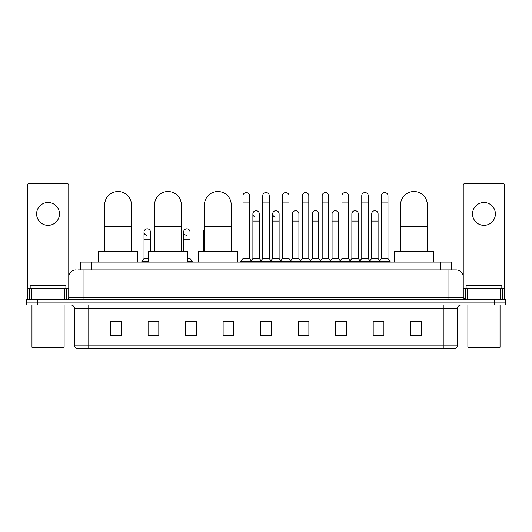 <?xml version="1.0" encoding="UTF-8"?>
<svg xmlns="http://www.w3.org/2000/svg" width="532" height="532" viewBox="0 0 532 532"><rect width="100%" height="100%" fill="white"/><g stroke="black" fill="none" stroke-linecap="round" stroke-linejoin="round"><path stroke-width="0.8" d="M80.558 269.93L80.558 262.07L451.442 262.07L451.442 269.93M78.576 269.93L453.59 269.93M78.41 269.93L83.059 269.93L83.059 277.079L68.761 277.079L68.761 297.441A1.789 1.789 0 0 1 66.979 299.23M75.91 269.93A7.149 7.149 0 0 0 68.761 277.079L68.761 185.249A1.789 1.789 0 0 0 66.979 183.46L29.1 183.46A1.789 1.789 0 0 0 27.312 185.249L27.312 288.51L31.335 288.51L31.335 299.23M456.09 269.93A7.149 7.149 0 0 1 463.239 277.079L448.942 277.079L448.942 269.93L455.984 269.93M500.665 299.23L500.665 288.51L504.688 288.51L504.688 299.23L504.688 185.249A1.789 1.789 0 0 0 502.9 183.46L465.021 183.46A1.789 1.789 0 0 0 463.239 185.249L463.239 297.441L465.021 299.23M37.32 299.23L26.6 299.23L26.6 302.09L37.32 302.09L26.6 302.09L26.6 304.949L37.32 304.949L37.32 302.09L494.68 302.09L37.32 302.09L37.32 299.23L494.68 299.23L494.68 302.09L505.4 302.09L494.68 302.09L494.68 304.949L37.32 304.949M505.4 299.23L505.4 302.09L505.4 299.23L494.68 299.23M457.52 345.108C457.42 346.824 456.562 347.968 454.946 348.54L443.229 348.54L443.229 345.108L457.52 345.108L457.52 308.52A3.571 3.571 0 0 1 461.091 304.949M443.229 348.54L77.054 348.54A3.571 3.571 0 0 1 74.48 345.108L74.48 308.52C74.267 306.352 73.077 305.162 70.909 304.949M421.43 335.712L421.43 321.421L410.711 321.421L410.711 335.712L421.43 335.712M383.911 335.712L383.911 321.421L373.191 321.421L373.191 335.712L383.911 335.712M346.399 335.712L346.399 321.421L335.679 321.421L335.679 335.712L346.399 335.712M308.879 335.712L308.879 321.421L298.159 321.421L298.159 335.712L308.879 335.712M121.289 335.712L121.289 321.421L110.57 321.421L110.57 335.712L121.289 335.712M158.809 335.712L158.809 321.421L148.089 321.421L148.089 335.712L158.809 335.712M196.321 335.712L196.321 321.421L185.602 321.421L185.602 335.712L196.321 335.712M233.841 335.712L233.841 321.421L223.121 321.421L223.121 335.712L233.841 335.712M271.36 335.712L271.36 321.421L260.64 321.421L260.64 335.712L271.36 335.712M505.4 304.949L505.4 302.09L505.4 304.949L494.68 304.949M341.611 321.494L338.857 321.494M381.198 321.494L378.445 321.494M223.121 321.494L230.695 321.494M185.602 321.494L190.39 321.494M155.091 321.494L150.802 321.494M302.016 321.421L299.263 321.494M262.429 321.421L269.571 321.421M158.809 321.494L148.089 321.494M121.289 321.494L110.57 321.494M308.879 321.494L298.159 321.494M346.399 321.494L335.679 321.494M383.911 321.494L373.191 321.494M421.43 321.494L410.711 321.494M48.04 202.473A11.431 11.431 0 0 0 36.602 213.904A11.431 11.431 0 0 0 48.04 225.335A11.431 11.431 0 0 0 59.471 213.904A11.431 11.431 0 0 0 48.04 202.473M64.744 299.23L64.744 288.51L31.335 288.51M64.744 288.51L68.761 288.51M27.312 299.23L27.312 288.51M63.401 347.822L32.671 347.822L31.96 347.11L64.119 347.11L63.401 347.822M31.96 304.949L31.96 347.11M64.119 304.949L64.119 347.11M65.901 288.51L65.901 285.651L30.171 285.651L30.171 288.51M104.671 251.35L104.671 204.9A13.4 13.4 0 0 1 118.071 191.5A13.4 13.4 0 0 1 131.47 204.9A13.4 13.4 0 0 0 118.071 191.5M131.47 251.35L131.47 204.9M137.721 262.07L137.721 251.35L98.42 251.35L98.42 262.07M154.553 251.35L154.553 204.9A13.4 13.4 0 0 1 167.952 191.5A13.4 13.4 0 0 1 181.352 204.9A13.4 13.4 0 0 0 167.952 191.5M181.352 251.35L181.352 204.9M187.603 262.07L187.603 251.35L148.302 251.35L148.302 262.07M204.434 251.35L204.434 204.9A13.4 13.4 0 0 1 217.834 191.5A13.4 13.4 0 0 1 231.234 204.9A13.4 13.4 0 0 0 217.834 191.5M231.234 251.35L231.234 204.9M237.485 262.07L237.485 251.35L198.183 251.35L198.183 262.07M400.529 251.35L400.529 204.9A13.4 13.4 0 0 1 413.929 191.5A13.4 13.4 0 0 1 427.329 204.9A13.4 13.4 0 0 0 413.929 191.5M427.329 251.35L427.329 204.9M433.58 262.07L433.58 251.35L394.279 251.35L394.279 262.07M242.991 202.898L249.422 202.898L249.422 258.499L242.991 258.499L242.991 195.749A3.219 3.219 0 0 1 246.409 192.544A3.219 3.219 0 0 1 249.422 195.749A3.219 3.219 0 0 0 246.409 192.544M242.991 258.499L240.843 261.352L240.843 262.07L240.843 261.352L251.563 261.352L251.563 262.07M249.422 258.499L251.563 261.352L260.64 261.352L260.64 262.07M262.781 202.898L269.219 202.898L269.219 258.499L262.781 258.499L262.781 195.749A3.219 3.219 0 0 1 266.2 192.544A3.219 3.219 0 0 1 269.219 195.749A3.219 3.219 0 0 0 266.2 192.544M262.781 232.058L262.781 258.499L260.64 261.352L271.36 261.352L271.36 262.07M269.219 258.499L271.36 261.352L280.437 261.352L280.437 262.07M282.578 202.898L289.009 202.898L289.009 258.499L282.578 258.499L282.578 195.749A3.219 3.219 0 0 1 285.997 192.544A3.219 3.219 0 0 1 289.009 195.749A3.219 3.219 0 0 0 285.997 192.544M279.114 258.499L279.114 221.053L272.683 221.053L272.683 258.499L279.114 258.499L280.849 260.806L282.578 258.499L280.437 261.352L291.157 261.352L291.157 262.07M292.474 258.499L292.474 221.053L298.911 221.053L298.911 258.499L292.474 258.499L290.745 260.806L289.009 258.499L291.157 261.352L300.228 261.352L300.228 262.07M302.375 202.898L308.806 202.898L308.806 258.499L302.375 258.499L302.375 195.749A3.219 3.219 0 0 1 305.794 192.544A3.219 3.219 0 0 1 308.806 195.749A3.219 3.219 0 0 0 305.794 192.544M298.911 258.499L300.64 260.806L302.375 258.499L300.228 261.352L310.947 261.352L310.947 262.07M312.271 258.499L312.271 221.053L318.701 221.053L318.701 258.499L312.271 258.499L310.542 260.806L308.806 258.499L310.947 261.352L320.025 261.352L320.025 262.07M322.173 202.898L328.603 202.898L328.603 258.499L322.173 258.499L322.173 195.749A3.219 3.219 0 0 1 325.591 192.544A3.219 3.219 0 0 1 328.603 195.749A3.219 3.219 0 0 0 325.591 192.544M318.701 258.499L320.437 260.806L322.173 258.499L320.025 261.352L330.744 261.352L330.744 262.07M332.068 258.499L332.068 221.053L338.498 221.053L338.498 258.499L332.068 258.499L330.332 260.806L328.603 258.499L330.744 261.352L339.822 261.352L339.822 262.07M341.963 202.898L348.394 202.898L348.394 258.499L341.963 258.499L341.963 195.749A3.219 3.219 0 0 1 345.381 192.544A3.219 3.219 0 0 1 348.394 195.749A3.219 3.219 0 0 0 345.381 192.544M338.498 258.499L340.234 260.806L341.963 258.499L339.822 261.352L350.541 261.352L350.541 262.07M351.865 258.499L351.865 221.053L358.295 221.053L358.295 258.499L351.865 258.499L350.129 260.806L348.394 258.499L350.541 261.352L359.619 261.352L359.619 262.07M361.76 202.898L368.191 202.898L368.191 258.499L361.76 258.499L361.76 195.749A3.219 3.219 0 0 1 365.178 192.544A3.219 3.219 0 0 1 368.191 195.749A3.219 3.219 0 0 0 365.178 192.544M358.295 258.499L360.024 260.806L361.76 258.499L359.619 261.352L370.339 261.352L370.339 262.07M371.655 258.499L371.655 221.053L378.092 221.053L378.092 258.499L371.655 258.499L369.926 260.806L368.191 258.499L370.339 261.352L379.409 261.352L379.409 262.07M381.557 202.898L387.988 202.898L387.988 258.499L381.557 258.499L381.557 195.749A3.219 3.219 0 0 1 384.975 192.544A3.219 3.219 0 0 1 387.988 195.749A3.219 3.219 0 0 0 384.975 192.544M381.557 258.499L379.409 261.352L390.129 261.352L390.129 262.07M387.988 258.499L390.129 261.352M255.899 217.116A3.219 3.219 0 0 1 252.886 213.904A3.219 3.219 0 0 1 256.304 210.692A3.219 3.219 0 0 1 259.317 213.904L259.317 221.053L252.886 221.053L252.886 213.904M259.317 221.053L259.317 258.499L252.886 258.499L252.886 221.053M252.886 258.499L251.151 260.806M259.317 258.499L261.052 260.806M275.696 217.116A3.219 3.219 0 0 1 272.683 213.904A3.219 3.219 0 0 1 276.101 210.692A3.219 3.219 0 0 1 279.114 213.904L279.114 221.053M272.683 258.499L270.948 260.806M292.474 221.053L292.474 213.904A3.219 3.219 0 0 1 295.892 210.692A3.219 3.219 0 0 1 298.911 213.904L298.911 221.053M312.271 221.053L312.271 213.904A3.219 3.219 0 0 1 315.689 210.692A3.219 3.219 0 0 1 318.701 213.904L318.701 221.053M332.068 221.053L332.068 213.904A3.219 3.219 0 0 1 335.486 210.692A3.219 3.219 0 0 1 338.498 213.904L338.498 221.053M351.865 221.053L351.865 213.904A3.219 3.219 0 0 1 355.283 210.692A3.219 3.219 0 0 1 358.295 213.904L358.295 221.053M371.655 221.053L371.655 213.904A3.219 3.219 0 0 1 375.073 210.692A3.219 3.219 0 0 1 378.092 213.904L378.092 221.053M378.092 258.499L379.821 260.806M104.671 233.302A3.219 3.219 0 0 1 104.671 230.815M104.425 251.35L104.425 232.058M147.025 235.264A3.219 3.219 0 0 1 144.012 232.058A3.219 3.219 0 0 1 147.43 228.846A3.219 3.219 0 0 1 150.443 232.058L150.443 239.201L144.012 239.201L144.012 232.058M148.302 258.499L144.012 258.499L144.012 239.201M150.443 251.35L150.443 239.201M144.012 258.499L141.871 261.352L141.871 262.07M148.302 261.352L141.871 261.352M186.619 235.264A3.219 3.219 0 0 1 183.607 232.058A3.219 3.219 0 0 1 187.018 228.846A3.219 3.219 0 0 1 190.037 232.058L190.037 239.201L183.607 239.201L183.607 232.058M190.037 239.201L190.037 258.499L187.603 258.499M183.607 251.35L183.607 239.201M190.037 258.499L192.178 261.352L187.603 261.352M192.178 261.352L192.178 262.07M204.434 234.419A3.219 3.219 0 0 1 204.434 229.691M203.397 251.35L203.397 232.058M427.575 251.35L427.329 239.201M427.329 230.815A3.219 3.219 0 0 1 427.575 232.058L427.575 239.201M483.96 202.473A11.431 11.431 0 0 0 472.529 213.904A11.431 11.431 0 0 0 483.96 225.335A11.431 11.431 0 0 0 495.398 213.904A11.431 11.431 0 0 0 483.96 202.473M500.665 288.51L467.256 288.51L467.256 299.23M463.239 288.51L467.256 288.51M463.239 299.23L463.239 297.441L448.942 297.441L448.942 277.079L83.059 277.079L83.059 297.441L448.942 297.441L448.942 299.23M499.329 347.822L468.599 347.822L467.881 347.11L500.04 347.11L499.329 347.822M467.881 304.949L467.881 347.11M500.04 304.949L500.04 347.11M501.829 288.51L501.829 285.651L466.099 285.651L466.099 288.51M91.278 269.93L91.278 262.07M440.722 269.93L440.722 262.07M83.059 299.23L83.059 297.441L68.761 297.441M443.229 304.949L443.229 308.52L74.48 308.52M457.52 308.52L443.229 308.52L443.229 345.108L88.771 345.108L88.771 348.54M74.48 345.108L88.771 345.108L88.771 304.949M271.36 335.213L260.64 335.213M233.841 335.213L223.121 335.213M196.321 335.213L185.602 335.213M158.809 335.213L148.089 335.213M121.289 335.213L110.57 335.213M308.879 335.213L298.159 335.213M346.399 335.213L335.679 335.213M383.911 335.213L373.191 335.213M421.43 335.213L410.711 335.213M68.761 284.939L27.312 284.939M68.734 297.754L68.734 288.51M66.5 288.51L66.5 299.23M27.345 288.51L27.345 299.23M29.573 299.23L29.573 288.51M104.671 226.339L131.47 226.339M154.553 226.339L181.352 226.339M204.434 226.339L231.234 226.339M400.529 226.339L427.329 226.339M204.434 239.201L203.397 239.201M504.688 284.939L463.239 284.939M504.655 299.23L504.655 288.51M502.427 288.51L502.427 299.23M463.266 288.51L463.266 297.754M465.5 299.23L465.5 288.51M249.422 202.898L249.422 195.749M269.219 202.898L269.219 195.749M289.009 202.898L289.009 195.749M308.806 202.898L308.806 195.749M328.603 202.898L328.603 195.749M348.394 202.898L348.394 195.749M368.191 202.898L368.191 195.749M387.988 202.898L387.988 195.749M272.683 221.053L272.683 213.904"/></g></svg>
